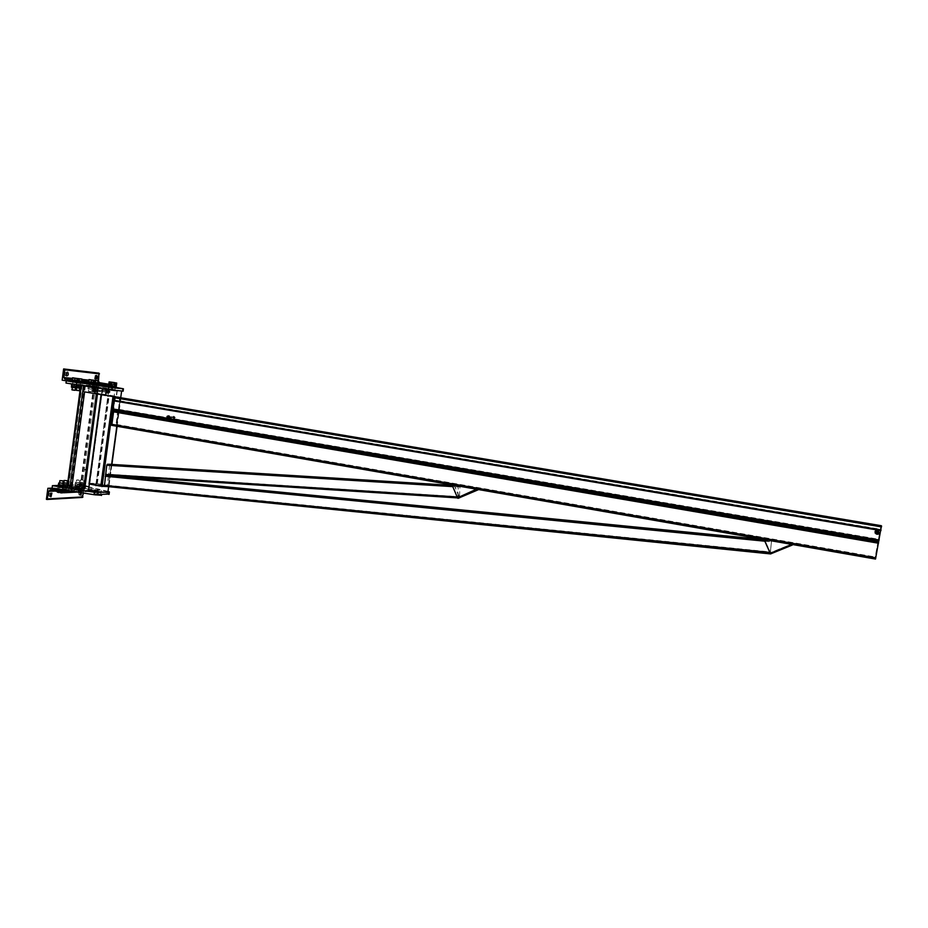 <?xml version="1.0" encoding="UTF-8"?>
<svg xmlns="http://www.w3.org/2000/svg" width="928" height="928" viewBox="0 0 928 928"><rect width="100%" height="100%" fill="white"/><g stroke="black" fill="none" stroke-linecap="round" stroke-linejoin="round"><path stroke-width="0.7" stroke-dasharray="4.64 3.48" d="M89.088 483.534L89.401 483.442C92.719 482.583 112.845 485.785 108.657 486.504L108.042 486.585M102.08 486.342L100.862 486.214M107.915 491.956C105.804 490.68 91.002 488.778 88.589 489.485M101.349 394.736L120.744 397.59M117.218 390.676L102.173 388.623L106.697 389.656M120.257 397.52L101.639 394.957L120.396 397.555L108.379 485.936L101.57 486.237L89.645 483.987L96.558 483.708L108.24 485.889M114.214 397.068L120.733 397.625M112.903 396.894L101.407 394.957M101.106 394.864L120.907 397.636M104.597 486.237L108.564 485.878L97.312 483.743L89.146 483.882L101.129 394.864M876.844 531.199L877.447 531.535L876.508 533.055L875.904 532.718L876.844 531.199M876.45 532.997L877.389 531.477C876.078 530.932 875.556 531.326 875.858 532.66L876.45 532.997M173.838 417.994L174.394 417.762L173.466 416.869L173.838 417.994M119.55 397.567L881.066 525.608L878.422 539.203L878.7 541.848L113.761 410.675L117.763 410.942L118.842 409.352L119.921 401.383L119.55 397.567L118.378 397.428L118.262 398.216L119.387 398.472L119.526 401.058L118.424 409.318L117.868 410.141L113.715 409.828L114.666 400.676L115.501 398.147L116.673 398.089L116.777 397.288L115.548 397.242M881.449 525.898L878.897 540.885L878.468 539.272L881.206 525.851M119.283 398.309L880.927 526.512L119.318 398.321M113.842 409.874L878.862 540.92L113.715 409.828M877.47 531.837L876.519 533.368L877.122 533.704L878.074 532.173L877.47 531.837M169.058 416.336L168.861 417.693L169.058 416.336M877.18 533.762L876.577 533.426C876.276 532.08 876.798 531.674 878.132 532.231L877.18 533.762M168.212 416.428L169.047 417.438L168.478 417.67L168.49 416.556M116.673 398.089L881.275 526.826M118.378 397.428L120.443 397.776M118.262 398.216L881.066 526.628M173.64 416.614L173.455 417.971L173.64 416.614M116.777 397.288L118.854 397.636M792.083 543.854L764.324 539.006L770.472 552.694L792.083 543.854L770.449 552.752L764.301 539.04L792.326 544.458M770.472 552.694L770.565 553.923M764.069 539.539L792.013 544.376L770.275 553.274L764.092 539.493L792.025 544.4M770.252 553.32L771.586 540.386L770.252 553.32M792.071 543.901L770.275 553.274L792.071 543.901M792.373 544.562L770.739 553.401M478.465 488.998L454.14 484.741L459.615 497.512L478.465 488.998L459.441 497.536L453.966 484.752L478.523 489.52M459.615 497.512L459.708 498.15M476.656 489.184L452.029 484.915L478.303 489.01L457.713 497.744L452.203 484.903M877.018 531.373L876.067 532.892C877.401 533.438 877.911 533.043 877.621 531.709L877.018 531.373M877.459 531.825L878.074 532.162C878.364 533.519 877.853 533.913 876.508 533.356L877.459 531.825M877.505 531.616L878.248 532.022C878.619 533.681 877.981 534.18 876.334 533.496L877.505 531.616M876.89 530.99L875.73 532.858C877.366 533.53 878.004 533.043 877.633 531.408L876.89 530.99M877.517 531.756L877.737 531.941C878.016 533.182 877.54 533.542 876.31 533.043L877.517 531.756M877.401 531.628L876.194 532.916C877.412 533.414 877.9 533.055 877.621 531.814L877.401 531.628M878.387 530.572L878.967 531.06C879.709 534.377 878.433 535.352 875.15 533.994C874.234 531.164 875.313 530.027 878.387 530.572M878.224 530.41C875.15 529.865 874.083 531.002 875 533.82C878.271 535.178 879.547 534.203 878.804 530.897L878.224 530.41M877.122 533.426L877.621 532.846L876.334 533.287L877.169 533.484L875.278 532.452L875.556 533.159M876.786 531.222L877.331 531.524C877.61 532.753 877.134 533.124 875.916 532.614L876.786 531.222M875.278 532.452L875.51 531.176L876.798 530.723L877.853 531.57L877.621 532.846L878.143 532.278L877.586 530.862L876.02 530.607L875.278 532.452M875.603 533.217L875.011 531.756M875.058 531.802L876.02 530.607M876.078 530.654L877.586 530.862M877.644 530.92L878.19 532.336L877.169 533.484M877.552 532.092L878.062 532.382L876.751 533.38L877.552 532.092M877.563 532.022L876.682 533.438C877.923 533.948 878.398 533.577 878.12 532.336L877.563 532.022M877.528 534.319L878.248 534.099M876.276 534.064L877.946 534.342L879.071 533.159L878.735 532.359L878.48 533.728L877.099 534.192L875.974 533.298L876.229 531.93L877.61 531.466L878.735 532.359L878.445 531.605M877.598 532.138L876.798 533.426L877.598 532.138M878.804 533.472L878.503 531.964M877.517 531.964L878.074 532.278C878.34 533.519 877.865 533.89 876.635 533.38L877.517 531.964M173.884 416.266L175.288 417.519M174.638 418.412L173.281 418.215L173.548 416.243M174.951 417.496L174.302 418.389M173.838 417.936L173.501 416.904L173.838 417.936M173.466 417.704L174.174 418.331L173.606 416.718L173.466 417.704M168.165 417.53L167.852 416.591L168.165 417.53M167.852 416.51L168.664 417.38L168.038 416.382M167.585 417.913L167.492 416.301L167.632 417.948M167.168 417.484L167.226 416.324M168.119 415.837L169.464 416.602L168.931 418.134M168.258 416.463L169 417.403L168.212 417.472M168.107 417.345L167.817 416.556M167.922 417.519L167.608 416.579L167.922 417.519M111.87 424.63L875.672 558.192L875.232 557.044L878.016 542.126L878.48 543.17L875.672 558.192L111.812 424.606L113.425 411.765L117.624 411.661L116.081 424.456L111.812 424.606M878.63 541.778L878.178 541.256L877.865 542.462L875.185 556.974L875.51 559.05M111.766 425.36L115.745 425.534L116.464 424.467L118.146 412.067L117.728 410.93L114.214 410.698M117.624 411.661L878.027 542.114L117.682 411.684M458.246 486.968L458.56 485.947L459.847 485.878L459.975 486.817L459.464 496.758L459.151 497.791L457.945 497.942L458.246 486.968L452.76 486.632M105.873 475.287L108.124 475.229L108.738 474.301L109.655 464.267M104.388 486.237L106.65 486.144L107.254 485.216L108.483 476.122L108.274 475.275L106.256 475.275M108.901 389.308L109.237 386.86L115.292 387.765L114.956 390.259L108.901 389.308L114.956 390.259M96.616 384.088L93.461 383.577L96.616 384.088M96.292 386.489L93.136 385.978L96.292 386.489M85.446 383.577L66.294 380.84M66.329 380.573L93.02 383.299L106.302 385.677M109.318 386.21L115.362 387.289M92.603 383.682L89.436 383.171L92.603 383.682M80.423 382.44L77.198 381.93L80.423 382.44M76.224 382.011L72.976 381.489L76.224 382.011M122.821 391.106L92.707 385.688L66.004 383.055M93.02 383.299L92.707 385.688M92.278 386.094L89.111 385.584L92.278 386.094M80.098 384.9L76.873 384.378L80.098 384.9M75.899 384.482L72.651 383.96L75.899 384.482M96.245 493.754L100.874 494.137L96.245 493.754M96.57 491.33L101.198 491.724L96.57 491.33M78.544 488.499L75.4 487.966L78.544 488.499M78.868 486.121L75.725 485.576L78.868 486.121M61.956 489.253L58.742 488.696L61.956 489.253M62.28 486.817L59.067 486.26L62.28 486.817M82.615 488.325L79.483 487.78L82.615 488.325M82.928 485.959L79.796 485.414L82.928 485.959M83.45 493.035L83.891 489.717L85.214 488.638L97.881 491.063L98.646 489.764L83.01 486.782L52.084 488.105L79.124 486.945L108.82 494.056M66.213 489.056L63.011 488.511L66.213 489.056M79.124 486.945L79.437 484.59L58.197 485.437M66.526 486.643L63.336 486.086L66.526 486.643M107.996 491.376L88.937 486.852M85.109 485.936L79.437 484.59M101.106 492.408L107.903 492.049M83.416 488.464L71.607 487.27L68.359 485.588L81.049 486.864L83.787 488.441L97.37 387.347L81.803 384.772L97.011 387.301M97.463 394.04L98.345 387.498L80.829 384.633L98.356 387.475L97.475 394.052M84.761 488.546L80.226 486.62L67.802 485.738M83.775 488.476L97.37 387.347L83.787 488.441M80.62 491.562L81.884 491.863L79.344 491.538L80.62 491.562L80.852 489.764L78.37 489.288L81.049 489.16L83.532 489.636L83.218 491.794L82.024 491.411L83.195 491.736M81.838 489.416L79.356 489.207L81.838 489.416M83.439 489.938L80.852 489.764M78.37 489.288L78.126 491.086L79.344 491.538L78.126 491.086M83.532 489.636L83.288 491.422M80.806 490.947L78.149 491.144L82.024 491.411L80.806 490.947L81.049 489.16M78.474 488.986L78.23 490.773M83.01 479.962L81.049 479.753L83.01 479.962M83.079 480.136L80.597 479.915L83.079 480.136M82.499 483.894L80.237 483.697L82.499 483.894M82.58 483.882L80.098 483.674L82.58 483.882M79.008 484.984L83.996 486.005L79.124 485.483L80.272 485.286L79.008 484.984L79.182 483.662L83.033 483.871L79.158 483.592L84.251 484.323L79.182 483.662M81.583 485.17L81.768 483.848M84.065 485.634L84.042 484.114M82.348 485.634L79.866 485.425L82.348 485.634M83.218 482.456L79.46 482.119L83.218 482.456M78.903 485.274L79.089 483.952M83.972 485.936L84.158 484.613M81.397 485.75L81.571 484.428M82.685 482.467L80.434 482.27L82.685 482.467M76.537 491.759L77.801 492.06L75.249 491.736L76.537 491.759L76.769 489.949L74.391 489.172L79.483 489.822L79.158 492.002L77.964 491.608L79.135 491.933M77.766 489.613L75.272 489.392L77.766 489.613M79.379 490.123L76.769 489.949M74.275 489.474L74.031 491.283L75.249 491.736L74.031 491.283M79.483 489.822L79.24 491.631M76.746 491.144L74.054 491.341L77.964 491.608L76.746 491.144L76.989 489.346M74.391 489.172L74.147 490.97M78.95 480.101L76.978 479.88L78.95 480.101M79.019 480.275L76.525 480.054L79.019 480.275M78.439 484.045L76.166 483.848L78.439 484.045M78.52 484.045L76.015 483.824L78.52 484.045M74.924 485.147L79.936 486.168L75.04 485.646L76.2 485.46L74.924 485.147L75.098 483.824L78.973 484.033L75.075 483.755L80.191 484.486L75.098 483.824M77.523 485.332L77.708 484.01M80.017 485.808L80.191 484.486M78.277 485.808L75.783 485.588L78.277 485.808M79.17 482.606L75.377 482.27L79.17 482.606M75.04 485.646L74.994 484.114M79.924 486.098L80.098 484.776M77.314 485.924L77.488 484.59M78.625 482.618L76.351 482.421L78.625 482.618M62.57 492.849L61.399 492.42L62.64 492.652M63.243 481.064L59.868 480.704M59.322 490.46L61.909 490.68L59.322 490.46M60.111 490.738L62.942 490.599L57.71 489.938L60.111 490.738L59.926 492.13M57.559 490.239L57.374 491.643M57.71 489.938L57.466 491.782L61.399 492.42L57.466 491.782M60.401 490.112L60.158 491.956M62.942 490.599L62.698 492.443M62.802 490.912L62.57 492.64M60.169 484.764L62.512 484.961L60.169 484.764M60.076 484.764L62.663 484.984L60.076 484.764M63.371 486.887L58.162 486.191L58.51 484.335L63.533 484.961M59.844 486.562L62.42 486.782L59.844 486.562M62.895 483.268L59.578 482.85M63.522 485.066L58.441 484.462M60.355 483.291L62.71 483.5L60.355 483.291M58.267 485.82L63.487 486.492M60.946 486.005L61.132 484.648M66.932 492.234L65.644 492.211L66.932 492.234L67.176 490.402L64.658 489.914L61.99 489.74L61.747 491.573L65.644 492.211L61.642 491.944L65.633 492.698L61.747 491.573M67.489 480.913L64.125 480.565M64.658 489.914L64.403 491.747M61.99 489.74L67.176 490.402M63.591 490.262L66.213 490.494L63.556 490.274M67.048 490.715L66.816 492.443M64.38 490.529L64.136 492.374M61.851 490.042L61.863 492.107M64.426 484.59L66.77 484.799L64.426 484.59M64.345 484.602L66.909 484.822L64.345 484.602M67.767 484.892L62.675 484.219L67.779 484.799M67.605 486.713L62.396 485.947L67.721 486.318M65.192 485.831L65.378 484.486M62.536 485.646L62.71 484.3M63.591 484.555L62.57 484.59L63.591 484.578M62.396 485.947L62.57 484.59M67.141 483.117L63.846 482.699M62.779 484.172L62.942 482.862M64.624 483.14L66.955 483.337L64.624 483.14M64.113 486.388L66.677 486.608L64.113 486.388M94.807 392.057L92.545 391.767L94.807 392.057M98.136 380.932L93.055 379.981M93.914 382.255L97.892 382.754M95.387 382.336L95.63 380.515M92.812 381.988L93.055 380.167M92.742 382.058L93.519 380.178M94.934 391.883L92.382 391.57L94.934 391.883M95.364 388.09L93.102 387.788L95.364 388.09M95.445 388.101L92.962 387.765L95.445 388.101M94.668 387.707L92.023 387.452L94.668 387.707L94.853 386.384L93.589 385.99L94.853 386.384M97.347 386.802L96.129 386.373L97.347 386.616L97.173 388.124M92.278 386.036L97.347 386.616L92.266 385.862L93.589 385.99L92.278 386.036L92.092 387.37M95.677 386.326L93.194 385.99L95.677 386.326M97.289 386.872L97.115 388.217M95.7 389.574L91.93 389.064L95.7 389.574M95.166 389.528L92.916 389.215L95.166 389.528M94.714 386.535L94.528 387.881M92.197 386.118L92.023 387.452M88.705 381.64L91.385 381.918L91.628 380.097L89.018 379.552M88.786 381.57L89.03 379.738M90.921 391.523L88.357 391.198L90.921 391.523M90.793 391.697L88.52 391.407L90.793 391.697M91.385 381.918L93.902 382.336M92.185 382.081L89.691 381.733L92.185 382.081M94.146 380.503L91.628 380.097M91.35 387.707L89.076 387.394L91.35 387.707M91.431 387.707L88.926 387.37L91.431 387.707M91.663 385.932L89.169 385.596L91.663 385.932M89.564 385.596L93.357 386.408L89.564 385.596M89.332 387.382L91.884 387.753L89.332 387.382M88.241 385.642L88.056 386.988M90.84 385.99L90.654 387.324M91.686 389.203L87.893 388.693L91.686 389.203M93.102 388.008L91.768 387.881L93.102 388.008M93.357 386.408L93.171 387.742M93.276 386.489L93.102 387.823M90.677 386.141L90.503 387.486M88.16 385.723L87.974 387.069M91.153 389.145L88.879 388.844L91.153 389.145M81.757 381.072L79.205 380.654L79.46 378.798L82.012 379.216M78.196 380.631L80.759 380.979L78.196 380.631M79.205 380.654L77.592 380.55M76.444 380.364L76.722 378.357M76.769 378.241L79.46 378.798M76.548 380.294L76.792 378.438M79.124 390.7L76.27 390.305M79.472 390.572L76.177 390.085M77.511 386.373L79.843 386.698L77.511 386.373M77.43 386.373L79.994 386.721L77.43 386.373M76.003 384.447L81.188 385.027L75.968 384.262L81.188 385.027L75.968 384.262L75.702 385.886L80.945 386.848M75.887 384.517L75.702 385.886M77.674 384.552L80.237 384.9L77.674 384.552M80.655 388.275L75.632 387.533L76.479 387.753L77.302 381.57L80.608 382.081L77.302 381.57L77.453 380.457M78.66 384.795L78.474 386.152L75.818 385.804M81.026 386.582L78.474 386.152M77.314 387.846L79.646 388.159L77.314 387.846M77.581 380.642L75.017 380.213L75.261 378.346L77.824 378.775M75.017 380.213L72.21 379.923M72.546 377.789L75.261 378.346M72.326 379.854L72.581 377.986M74.924 390.317L72.048 389.922M75.272 390.189L71.955 389.702M73.289 385.978L75.644 386.292L73.289 385.978M73.208 385.967L75.794 386.315L73.208 385.967M71.7 383.948L72.349 384.041M73.509 384.227L77.001 384.621L71.746 383.844L71.502 385.665L76.757 386.442M73.451 384.134L76.038 384.494L73.451 384.134M76.421 384.679L74.959 384.459M76.456 387.881L71.41 387.138M71.781 384.03L74.46 384.378L74.275 385.746L71.595 385.398M76.838 386.176L74.275 385.746M74.46 384.378L77.024 384.807M73.092 387.452L75.446 387.765L73.092 387.452M79.959 492.49L81.293 491.643L81.745 492.768M80.492 492.571L80.04 491.411C78.555 491.782 78.161 492.919 78.868 494.844L79.796 494.624M50.924 493.278L50.599 492.861C48.998 493.209 48.569 494.392 49.323 496.422L50.298 496.248M83.01 486.782L81.594 497.315L46.4 499.334M81.594 497.315L82.267 497.443M63.754 488.812L66.41 489.033L63.754 488.812M59.485 489.01L62.164 489.23L59.485 489.01M77.998 488.186L75.4 487.966L77.998 488.186M82.058 488L79.483 487.78L82.058 488M98.646 489.764L71.073 491.098M59.288 490.471L61.967 490.692L59.288 490.471M77.801 489.601L75.214 489.392L77.801 489.601M81.873 489.416L79.298 489.195L81.873 489.416M95.445 378.624L94.517 378.856L95.271 375.26L95.862 375.805M108.785 384.215L112.265 384.784L112.648 386.315L96.86 383.693L98.298 373.021M112.648 386.315L109.353 385.978M77.964 382.092L80.62 382.464L77.964 382.092M73.741 381.663L76.421 382.034L73.741 381.663M92.023 383.531L89.436 383.171L92.023 383.531M96.036 383.937L93.461 383.577L96.036 383.937M96.86 383.693L62.153 380.144M66.375 375.504L65.401 375.689C64.531 374.007 64.798 372.754 66.201 371.954L66.828 372.464M78.161 380.619L80.817 380.99L78.161 380.619M92.22 382.081L89.622 381.721L92.22 382.081M96.071 494.96L100.711 495.343L96.071 494.96M101.523 495.239L94.934 494.833M95.816 493.777L101.662 494.264L95.816 493.777M113.645 384.343L114.643 384.946L113.645 384.343M110.502 384.018L111.488 384.621L111.163 383.438L110.502 384.018L111.464 384.621L110.49 384.006M96.106 494.717L100.746 495.111L96.106 494.717M96.21 494.949L99.957 495.355L96.21 494.949M111.279 382.51L116.046 383.16L111.279 382.51M110.304 389.621L114.991 390.259L110.304 389.621M110.258 389.992L114.933 390.63L110.258 389.992M115.698 390.676L108.518 389.714M109.898 389.586L115.745 390.375L109.898 389.586M110.235 383.589L111.058 384.586L110.304 383.519M114.04 386.268L109.365 385.63L114.04 386.268M114.388 383.774L114.202 385.108L113.657 384.343L114.388 383.774M114.063 384.378L115.06 384.992L114.063 384.378M108.611 385.514L116.244 386.651M115.722 385.34L114.376 385.572L113.68 384.76L114.318 383.705M115.304 383.426L116.012 384.238L114.944 383.38L115.362 385.294M113.958 383.658L114.944 383.38M114.527 383.879L115.014 384.946L114.527 383.879M114.225 384.25L114.434 385.213L114.225 384.25M115.281 385.48L114.434 385.213L115.281 385.48M109.945 384.424L110.188 383.484L110.13 384.563M110.177 383.426L110.664 384.494L110.177 383.426M110.908 382.893L111.557 384.354L110.884 385.085M109.608 383.16L109.307 384.331M109.562 384.354L109.864 383.183M109.179 384.389L109.26 383.438M109.945 383.554L111.024 384.54L110.27 384.505M110.339 384.459L109.922 383.45L109.817 384.505M99.284 390.816L100.688 391.048L99.284 390.816M96.164 390.63L94.992 389.899L96.164 390.63M106.755 389.284L83.914 385.503L106.732 389.435M102.95 388.31L102.126 394.412L83.102 391.628M105.92 395.444L102.126 394.412M97.858 387.452L97.034 393.553M96.593 390.7L94.714 389.516C94.076 391.268 94.563 391.929 96.199 391.5L96.593 390.7M101.338 391.106L99.934 390.874L101.338 391.106M106.5 391.581L105.351 390.862L106.5 391.581M102.776 394.47L94.32 392.637L116.522 396.36L102.776 394.47L103.6 388.368L117.346 390.294L95.132 386.593L103.6 388.368M95.132 386.593L94.32 392.637M117.346 390.294L116.522 396.36M98.507 387.521L97.684 393.611M117.032 390.27L116.209 396.337M108.367 391.755L107.08 391.535L108.367 391.755M106.442 391.581L105.386 390.908L106.442 391.581M109.434 391.929L108.843 393.136C106.384 393.762 105.641 392.764 106.616 390.154C108.263 389.308 109.214 389.911 109.434 391.929M107.52 391.755C107.288 389.725 106.349 389.134 104.69 389.969C103.716 392.59 104.47 393.588 106.929 392.962L107.52 391.755M108.738 391.79L107.346 391.558L108.738 391.79M108.414 391.767L107.265 391.036L108.414 391.767M109.33 391.918C109.121 390.015 108.228 389.458 106.685 390.247C105.769 392.695 106.465 393.634 108.773 393.043L109.33 391.918M109.643 391.941L109.086 393.066C106.79 393.658 106.094 392.73 106.998 390.27C108.553 389.493 109.434 390.038 109.643 391.941M96.454 390.027L96.419 390.676L95.828 390.038M94.494 389.702L94.47 390.352L95.085 389.47L93.89 389.644M95.804 391.546L96.419 390.676L95.804 391.546L94.47 390.352L95.804 391.546M95.677 391.187L96.28 391.303M94.61 391.732L95.213 391.778M95.085 389.47L96.06 389.632L95.085 389.47M94.795 390.398L95.862 391.082L94.795 390.398M93.716 390.92L94.331 390.978M109.724 391.268L108.39 392.695L108.646 390.816L109.133 391.21M109.33 390.874L108.367 390.723L109.33 390.874M108.263 390.421L108.843 390.479M108.97 392.463L109.69 391.894L109.55 392.521M108.506 392.985L107.926 392.927M107.207 390.897L107.045 392.15L107.799 390.943L108.124 392.602L108.367 390.723L107.799 390.943M107.393 391.57L108.46 392.231L107.393 391.57M107.045 392.15L107.625 392.196M108.089 391.628L109.144 392.3L108.089 391.628M110.27 391.929L109.214 391.268L110.27 391.929M96.988 483.755L108.901 395.606M96.025 483.604L107.938 395.456M108.889 486.052L111.836 464.406M117.021 426.254L120.895 397.764M96.558 483.708L108.472 395.548M89.68 483.975L101.674 394.957M108.356 485.947L120.362 397.544M108.564 485.878L120.57 397.544M101.57 486.237L113.668 396.975M97.312 483.743L109.226 395.641M101.14 486.191L113.228 396.917M89.784 484.033L101.778 394.992M118.842 409.352L878.422 539.203M119.921 401.383L880.138 529.888M117.763 410.942L878.178 541.256L117.728 410.93M114.666 400.676L880.904 530.224M115.501 398.147L881.403 527.162M114.596 400.966L880.846 530.572M113.506 408.993L879.106 539.98M119.944 400.815L880.266 529.238M115.64 397.996L881.414 526.953M119.399 397.509L120.721 397.729M119.387 398.472L880.881 526.686M119.805 398.24L880.881 526.315M119.503 401.348L880.196 529.934M119.526 401.058L880.266 529.598M118.424 409.318L878.468 539.272M115.745 397.196L117.357 397.474M117.868 410.141L878.352 540.328M877.436 531.883L877.992 532.196C878.259 533.438 877.784 533.797 876.554 533.298L877.436 531.883M168.85 417.635L168.502 416.602L168.85 417.635M115.838 424.804L875.185 557.496M115.745 425.534L875.023 558.354M116.464 424.467L875.185 556.974M118.146 412.067L877.865 542.462M117.763 412.044L877.923 542.52M116.081 424.456L875.232 557.044M113.668 411.406L878.526 542.706M113.425 411.765L878.48 543.17M111.731 424.258L875.777 557.798M452.307 485.564L458.56 485.947M452.226 485.379L459.766 485.843M113.228 475.728L459.151 497.791M108.738 474.301L459.464 496.758M109.968 465.172L459.975 486.817M764.278 540.003L771.47 540.711M764.823 541.198L771.342 541.848M106.65 486.144L770.379 553.1M107.254 485.216L770.507 551.963M764.127 539.655L771.586 540.386M108.483 476.122L771.516 541.384M122.322 391.013L122.658 388.588M108.657 491.538L108.332 493.928M85.19 385.642L71.607 487.27M97.243 387.37L96.373 393.866M85.422 385.712L84.599 391.883M84.576 385.549L71.004 487.154M81.803 384.772L68.359 485.588L81.815 384.772M82.186 384.807L68.742 485.564M93.914 386.454L80.458 486.759M94.517 386.558L81.049 486.864M93.682 386.396L80.226 486.62M95.491 386.698L82.024 486.968M81.954 384.749L68.521 485.437M80.829 384.633L80.342 388.298M67.674 483.244L67.373 485.483M81.977 488.36L79.495 488.14L81.977 488.36M77.917 488.534L75.412 488.325L77.917 488.534M59.473 489.369L62.048 489.59L59.473 489.369M63.742 489.172L66.306 489.392L63.742 489.172M96.048 383.577L93.566 383.229L96.048 383.577M92.034 383.16L89.54 382.823L92.034 383.16M73.834 381.304L76.409 381.652L73.834 381.304M83.891 489.717L54.543 491.098M85.214 488.638L50.147 490.239M97.881 491.063L77.407 492.084M98.542 490.529L74.89 491.689M98.113 381.141L88.902 380.155M81.977 379.424L72.407 378.415M112.752 385.538L108.657 385.12M112.265 384.784L108.75 384.424M97.927 382.51L88.717 381.559M81.792 380.828L72.222 379.842M111.07 383.519L111.557 384.586L111.07 383.519M89.32 484.022L89.401 483.442M102.173 388.623L101.349 394.702M120.396 397.555L108.379 485.936M120.976 397.776L117.102 426.265M111.917 464.406L108.982 486.04M101.639 394.957L89.645 483.987M878.248 532.022L877.633 531.408M876.334 533.496L875.73 532.858M875.916 532.614L876.554 533.298M877.331 531.524L878.12 532.336M173.501 416.904L168.397 416.591M174.348 417.728L168.884 417.391M166.982 416.51L167.875 416.556M878.143 541.291L117.891 411M109.759 464.313L459.847 485.878M108.274 475.275L771.597 540.432M96.477 386.5L96.999 382.661M93.136 385.978L93.658 382.139M73.173 380.016L72.651 383.96M76.618 380.55L76.096 384.505M77.395 380.457L76.873 384.378M80.817 380.99L80.295 384.911M92.464 386.106L92.986 382.255M89.111 385.584L89.622 381.721M100.711 495.343L101.198 491.724M94.702 494.392L95.19 490.773M75.725 485.576L75.214 489.392M79.066 486.098L78.555 489.914M61.967 490.692L62.489 486.794M58.545 490.158L59.067 486.26M79.796 485.414L79.298 489.195M83.126 485.936L82.615 489.717M66.213 490.494L66.735 486.62M62.814 489.961L63.336 486.086M85.817 469.498L84.842 469.394M85.794 470.02L84.819 469.916M67.408 485.402L80.84 384.61M82.557 489.706L83.798 480.426M79.356 489.207L80.597 479.915M79.46 482.119L79.263 483.546M84.32 482.885L84.123 484.3M80.098 483.674L79.866 485.425M83.3 484.172L83.068 485.924M80.434 482.27L80.237 483.697M83.346 482.734L83.149 484.149M78.486 489.903L79.738 480.553M75.272 489.392L76.525 480.054M75.377 482.27L75.18 483.697M80.26 483.036L80.075 484.462M76.015 483.824L75.783 485.588M79.24 484.335L78.996 486.098M76.351 482.421L76.166 483.848M79.286 482.885L79.089 484.312M59.52 483.268L58.603 490.17M62.837 483.685L61.909 490.68M62.512 484.961L62.71 483.5M59.508 484.497L59.705 483.036M62.42 486.782L62.663 484.984M59.125 486.272L59.357 484.474M66.155 490.483L67.083 483.523M62.884 489.972L63.788 483.105M63.626 484.3L63.394 486.098M66.909 484.822L66.677 486.608M63.974 482.873L63.777 484.323M66.955 483.337L66.77 484.799M95.677 392.057L96.93 382.661M92.452 391.558L93.716 382.15M92.127 387.626L91.93 389.064M97.011 388.391L96.825 389.83M93.102 387.788L92.916 389.215M96.036 388.24L95.839 389.679M93.194 385.99L92.962 387.765M96.419 386.489L96.187 388.264M89.691 381.733L88.415 391.187M92.928 382.243L91.663 391.697M92.174 387.881L92.406 386.094M88.926 387.37L89.169 385.596M92.812 389.458L93.009 388.008M87.893 388.693L88.09 387.243M91.826 389.308L92.023 387.858M88.879 388.844L89.076 387.394M80.759 380.979L79.785 388.24M75.632 387.533L75.829 386.071M79.994 386.721L80.237 384.9M76.688 386.199L76.931 384.389M79.646 388.159L79.843 386.698M76.641 387.695L76.838 386.222M73.242 380.028L72.268 387.359M76.56 380.538L75.586 387.846M75.794 386.315L76.038 384.494M72.465 385.793L72.709 383.972M75.446 387.765L75.644 386.292M72.419 387.301L72.616 385.816M78.868 494.844L80.121 495.088M80.04 491.411L81.293 491.643M51.388 493.012L50.599 492.861M50.622 496.666L49.323 496.422M51.492 490.506L84.216 488.998M76.606 491.968L98.391 490.877M94.517 378.856L95.781 379.065M95.538 375.364L96.315 375.492M67.257 372.198L66.503 372.07M66.7 375.898L65.401 375.689M93.914 494.264L94.076 493.058M111.058 384.586L115.06 384.992M110.699 383.589L114.283 383.972M100.746 495.111L114.863 390.897M114.898 390.676L115.292 387.811M115.443 386.628L115.919 383.16M94.737 494.148L95.897 485.553M95.932 485.286L108.808 389.992M108.843 389.772L109.226 386.906M109.388 385.735L109.864 382.208M109.864 381.953L109.365 385.63M115.977 382.916L115.478 386.593M114.306 384.018L110.409 383.612M110.026 383.566L109.214 383.484M115.014 384.946L110.861 384.517M95.92 391.129L100.444 391.546M94.992 389.899L99.528 390.317M101.396 394.365L102.219 388.252M95.468 391.442L96.199 391.5M105.351 390.862L100.178 390.375M106.256 392.068L101.094 391.604M107.3 391.082L105.386 390.908M108.135 392.208L106.221 392.022M106.929 392.962L108.843 393.136M104.69 389.969L106.616 390.154M95.016 389.946L109.214 391.268M95.862 391.082L110.049 392.382M108.309 391.175L107.625 391.117M109.144 392.3L108.46 392.231"/><path stroke-width="1.39" d="M100.862 486.214L89.413 484.045L104.597 486.237M108.042 486.585L102.08 486.342M89.32 484.022L88.589 489.485C87.441 489.845 88.902 490.448 92.986 491.272L107.834 492.548L107.915 491.956M120.744 397.59L101.349 394.702M106.697 389.656L117.218 390.676M102.115 486.342L114.214 397.068L112.949 396.894L100.804 486.202M89.146 483.882L101.454 394.968M115.548 397.242L114.179 400.931L113.088 408.958L113.726 410.675L111.766 425.36L875.51 559.05L881.449 525.898L118.854 397.636M120.721 397.729L881.206 525.851M120.443 397.776L881.24 525.7M764.069 539.539L770.252 553.32L792.013 544.423M109.655 464.267L107.358 464.29L106.755 465.218L104.388 486.237L770.565 553.923L792.315 545.038M476.922 489.798L476.667 489.195L457.713 497.744L457.98 498.359L478.558 489.624L457.98 498.359M452.029 484.915L457.539 497.768L476.493 489.195M457.539 497.768L476.621 489.195M877.668 532.127L878.224 532.44C878.503 533.681 878.027 534.052 876.786 533.542L877.668 532.127M877.656 532.254C877.354 533.855 877.354 533.855 877.656 532.254M878.248 534.099L877.528 534.319M878.503 531.964L876.774 531.326L875.684 532.556L876.31 534.099L875.73 532.591L877.656 531.512L876.276 531.988L876.334 533.82M878.491 531.651L878.712 532.231M878.897 532.695L878.804 533.472M877.702 531.558L878.584 532.046C879.025 534.029 878.259 534.609 876.31 533.797L877.702 531.558M167.295 417.449C167.458 416.301 167.458 416.301 167.295 417.449M167.33 417.542L166.982 416.51L167.33 417.542M169.383 417.159L169.221 416.022L168.177 415.906M168.072 418.018L168.989 417.635L168.096 418.029M167.226 416.324L167.272 416.254C168.571 415.686 169.058 416.15 168.734 417.658L167.168 417.484M169.14 416.579L168.386 415.906L169.14 416.579M169.627 417.171L168.687 418.122M114.214 410.698L878.63 541.778M104.226 486.191L770.252 553.32M106.256 475.275L457.794 497.93M115.443 386.628L115.292 387.811L109.237 386.86M115.362 387.289L123.436 388.797L112.172 387.695L85.446 383.577M66.294 380.84L66.004 383.055L108.251 389.679L122.821 391.106M106.302 385.677L109.318 386.21M108.82 494.056L94.064 494.705L52.084 488.105L52.409 485.669L94.389 492.269L101.106 492.408M58.197 485.437L52.409 485.669M107.903 492.049L109.4 491.956L107.996 491.376M88.937 486.852L85.109 485.936M67.802 485.738L71.839 487.409L84.738 488.627L97.475 394.052M62.64 492.652L61.178 492.896L62.57 492.849M59.879 480.611L63.081 480.855M57.316 492.095L58.557 492.559L57.374 491.643M59.868 492.582L61.178 492.896L59.926 492.13M62.211 485.124L58.29 484.764L62.211 485.124M63.533 484.961L63.394 486.864L58.116 486.121L63.371 486.887M59.578 482.85L62.895 483.268M58.116 486.121L58.29 484.764M60.656 486.608L60.842 485.251M63.348 486.794L63.533 485.437M64.136 480.46L67.326 480.716M66.839 492.617L65.633 492.687L66.816 492.64M67.779 484.799L67.628 486.69L66.236 486.748L64.925 486.434L65.111 485.077L67.872 484.892L63.591 484.555M67.593 486.62L67.779 485.263M63.591 484.578L65.111 485.077M64.925 486.434L67.605 486.713M62.942 482.862L67.141 483.117M63.846 482.699L62.965 482.722M95.503 380.654L94.273 380.225L95.503 380.654L95.259 382.475L93.914 382.255M93.519 380.178L98.136 380.747L96.825 380.608L98.136 380.747L97.834 382.823L95.259 382.475M97.834 382.823L98.078 381.002M91.478 380.225L92.8 380.178L90.236 379.796L91.478 380.225L91.234 382.058L88.705 381.64L88.949 379.807L90.236 379.796L88.949 379.807M89.018 379.552L94.134 380.318L93.832 382.406L91.234 382.058M94.134 380.318L92.8 380.178L94.134 380.318M93.832 382.406L94.076 380.573M77.592 380.55L81.664 381.141L82.012 379.065L77.21 378.45M81.989 379.03L80.608 378.879L81.989 379.03M81.664 381.141L81.908 379.285M78.996 380.793L79.251 378.926M80.655 388.275L76.479 387.753L76.27 390.305L79.124 390.7M76.108 390.096L79.472 390.595L79.785 388.24M76.954 386.326L79.564 386.709L76.954 386.326M78.439 385.004L78.265 386.315M80.945 386.848L79.564 386.709L80.945 386.848L81.177 385.433M81.096 385.422L80.933 386.663M72.465 378.056L72.21 379.923L77.581 380.642L77.801 378.578L72.546 377.789M77.801 378.578L76.409 378.427L77.801 378.578M77.465 380.712L77.72 378.833M74.785 380.352L75.029 378.473M72.268 387.359L72.048 389.922L74.924 390.317M71.885 389.714L75.272 390.189M72.349 384.041L71.7 383.948M71.653 384.099L71.479 385.48M72.732 385.92L75.354 386.315L72.732 385.92M74.959 384.459L74.228 384.528L74.043 385.909M74.228 384.528L73.509 384.227M71.607 385.712L71.41 387.138L72.535 387.405L76.456 387.927L76.653 386.454L75.354 386.315L76.653 386.454M76.757 386.442L77.024 384.772M76.943 384.76L76.734 386.257M81.745 492.768L80.469 495.181L79.959 492.49M79.796 494.624L80.492 492.571M51.005 496.782L50.622 496.666C49.868 494.647 50.286 493.464 51.898 493.116L51.005 496.782M48.778 491.364L47.096 499.473L46.4 499.334L47.862 488.29L64.125 491.422L63.858 492.594L50.147 490.239L48.778 491.364L54.543 491.098M47.363 499.45L82.267 497.443L83.45 493.035M50.298 496.248L50.924 493.278M52.084 488.105L47.862 488.29M71.073 491.098L64.125 491.422M96.535 375.469L95.781 379.065C97.254 378.682 97.591 377.522 96.79 375.573L96.535 375.469M95.862 375.805L95.445 378.624M67.512 372.174C66.108 372.975 65.842 374.216 66.7 375.898C68.301 375.55 68.672 374.344 67.802 372.279L67.512 372.174M63.835 377.499L64.856 369.843L63.626 368.938L62.153 380.144L78.59 382.881L78.184 381.28L64.856 379.076L63.835 377.499L72.407 378.415M63.626 368.938L98.971 373.126L98.484 381.176L99.47 382.672L108.785 384.215M109.353 385.978L78.59 382.881M66.828 372.464L66.375 375.504M94.934 494.833L101.523 495.239M111.441 382.278L115.826 382.87L111.441 382.278M108.518 389.714L115.698 390.676M114.538 382.614L109.864 381.953L114.538 382.614M109.736 382.023L116.731 383.044L109.736 382.023M116.244 386.651L108.611 385.514L109.098 381.895M109.434 383.345L109.922 384.424L109.434 383.345M109.4 383.438C109.643 384.54 109.643 384.54 109.4 383.438M110.884 385.085L111.662 383.763L110.652 382.858L111.105 384.911L109.887 385.039M110.084 385.05L111.209 384.32L110.652 382.858M109.26 383.438L109.817 382.974L110.652 384.795L109.179 384.389M106.407 389.389L105.595 395.409L106.732 389.435M95.874 390.642L95.468 391.442C93.844 391.86 93.345 391.198 93.983 389.447L95.874 390.642M83.868 385.851L83.102 391.628L105.595 395.409M95.619 391.268L94.61 391.732L93.716 390.92L93.89 389.644L95.004 389.18M95.828 390.038L95.677 391.187M94.958 389.168L95.793 389.934M93.751 390.282L95.085 391.488L95.712 390.607L94.366 389.4L93.751 390.282M94.076 390.34L95.155 391.013L94.076 390.34M95.375 390.549L94.308 389.876L95.375 390.549M111.836 464.406L117.021 426.254M113.088 408.958L879.164 540.038M114.179 400.931L880.904 530.619M114.306 400.362L881.02 529.946M115.142 397.845L881.507 526.884M117.357 397.474L881.588 526.014M113.03 411.742L878.526 543.228M111.337 424.235L875.823 557.867M107.358 464.29L452.307 485.564M106.755 465.218L452.76 486.632M105.514 474.394L457.179 496.932M109.62 464.267L452.226 485.379M105.873 475.287L764.278 540.003M105.258 476.215L764.823 541.198M104.029 485.356L769.857 552.427M113.228 475.728L764.127 539.655M108.588 387.196L108.251 389.679M111.847 390.154L112.172 387.695M123.134 388.774L122.809 391.198M94.064 494.705L94.389 492.269M97.985 492.571L97.66 495.007M108.773 494.392L109.098 491.991M96.373 393.866L83.648 488.592M84.599 391.883L71.839 487.409M83.532 385.804L70.018 487.061M80.342 388.298L67.674 483.244M82.928 496.909L47.78 498.904M77.407 492.084L63.591 492.78M74.89 491.689L64.02 492.223M88.902 380.155L81.977 379.424M99.47 373.88L64.856 369.843M108.657 385.12L78.694 382.069M108.75 384.424L78.184 381.28M98.971 373.126L64.345 369.054M99.47 382.672L97.927 382.51M88.717 381.559L81.792 380.828M72.222 379.842L64.856 379.076M107.834 492.548L108.634 486.643M121.545 391.674L120.71 397.787M101.036 394.876L89.042 483.882M117.102 426.265L111.917 464.406M878.746 541.801L113.483 410.582M167.84 417.333L168.884 417.391M875.545 559.016L111.604 425.302M105.722 475.252L457.771 497.884M123.099 391.222L123.436 388.797M109.4 491.956L109.075 494.357M84.738 488.627L97.463 394.04M59.868 480.704L59.52 483.268M63.174 481.122L62.837 483.685M63.522 485.112L63.707 483.65M58.51 484.335L58.684 483.024M67.083 483.523L67.419 480.982M63.788 483.105L64.125 480.565M67.953 483.5L67.756 484.95M80.643 388.322L80.84 386.848M75.586 387.846L75.272 390.224M47.618 499.276L82.766 497.269M49.114 490.61L51.492 490.506M63.858 492.594L76.606 491.968M101.488 495.471L101.581 494.786M109.226 386.906L109.388 385.735M116.731 383.044L116.244 386.709M110.861 384.517L109.922 384.424"/></g></svg>
